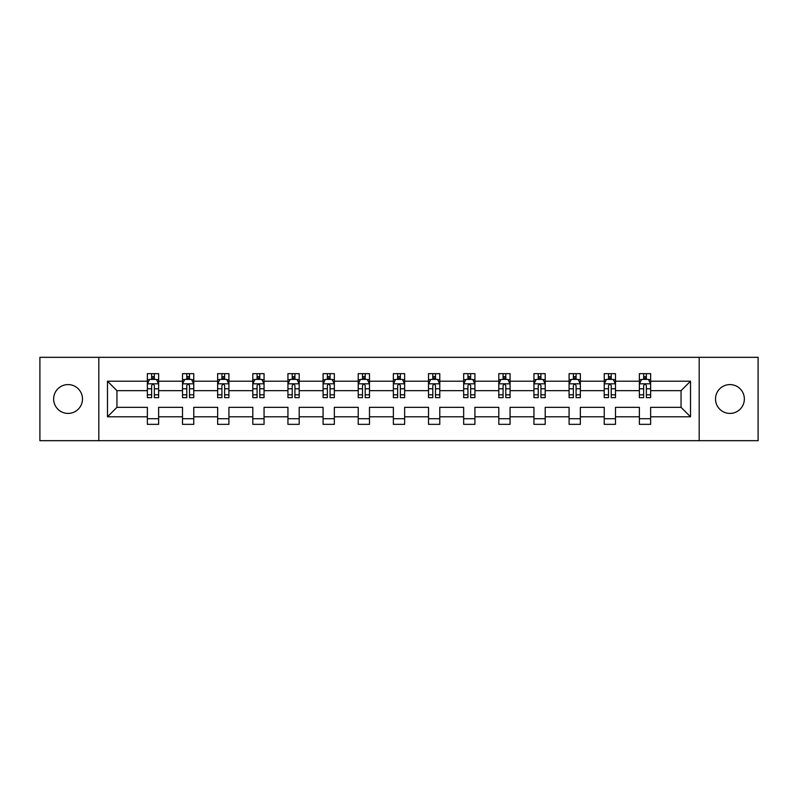 <?xml version="1.0" encoding="UTF-8"?>
<svg xmlns="http://www.w3.org/2000/svg" width="798" height="798" viewBox="0 0 798 798"><rect width="100%" height="100%" fill="white"/><g stroke="black" fill="none" stroke-linecap="round" stroke-linejoin="round"><path stroke-width="1.2" d="M729.941 384.586A14.414 14.414 0 0 0 715.517 399A14.414 14.414 0 0 0 729.941 413.414A14.414 14.414 0 0 0 744.354 399A14.414 14.414 0 0 0 729.941 384.586M68.059 384.586A14.414 14.414 0 0 0 53.646 399A14.414 14.414 0 0 0 68.059 413.414A14.414 14.414 0 0 0 82.483 399A14.414 14.414 0 0 0 68.059 384.586M699.188 440.676L758.1 440.676L758.1 357.324L699.188 357.324L699.188 440.676L98.812 440.676L98.812 357.324L39.9 357.324L39.9 440.676L98.812 440.676M650.639 416.795L650.639 407.339L681.053 407.339L690.519 416.795L650.639 416.795L650.639 424.346L639.378 424.346L639.378 416.795L615.497 416.795L615.497 424.346L604.236 424.346L604.236 416.795L580.355 416.795L580.355 424.346L569.084 424.346L569.084 416.795L545.204 416.795L545.204 424.346L533.942 424.346L533.942 416.795L510.062 416.795L510.062 424.346L498.8 424.346L498.8 416.795L474.92 416.795L474.92 424.346L463.658 424.346L463.658 416.795L439.778 416.795L439.778 424.346L428.516 424.346L428.516 416.795L404.636 416.795L404.636 424.346L393.364 424.346L393.364 416.795L369.484 416.795L369.484 424.346L358.222 424.346L358.222 416.795L334.342 416.795L334.342 424.346L323.08 424.346L323.08 416.795L299.2 416.795L299.2 424.346L287.938 424.346L287.938 416.795L264.058 416.795L264.058 424.346L252.796 424.346L252.796 416.795L228.916 416.795L228.916 424.346L217.645 424.346L217.645 416.795L193.764 416.795L193.764 424.346L182.503 424.346L182.503 416.795L158.622 416.795L158.622 424.346L147.361 424.346L147.361 416.795L107.481 416.795L107.481 381.205L147.361 381.205L147.361 373.654L158.622 373.654L158.622 381.205L182.503 381.205L182.503 373.654L193.764 373.654L193.764 381.205L217.645 381.205L217.645 373.654L228.916 373.654L228.916 381.205L252.796 381.205L252.796 373.654L264.058 373.654L264.058 381.205L287.938 381.205L287.938 373.654L299.2 373.654L299.2 381.205L323.08 381.205L323.08 373.654L334.342 373.654L334.342 381.205L358.222 381.205L358.222 373.654L369.484 373.654L369.484 381.205L393.364 381.205L393.364 373.654L404.636 373.654L404.636 381.205L428.516 381.205L428.516 373.654L439.778 373.654L439.778 381.205L463.658 381.205L463.658 373.654L474.92 373.654L474.92 381.205L498.8 381.205L498.8 373.654L510.062 373.654L510.062 381.205L533.942 381.205L533.942 373.654L545.204 373.654L545.204 381.205L569.084 381.205L569.084 373.654L580.355 373.654L580.355 381.205L604.236 381.205L604.236 373.654L615.497 373.654L615.497 381.205L639.378 381.205L639.378 373.654L650.639 373.654L650.639 381.205L690.519 381.205L690.519 416.795M699.188 357.324L98.812 357.324M639.378 381.205L639.378 390.661L615.497 390.661L615.497 381.205M615.497 416.795L615.497 407.339L639.378 407.339L639.378 416.795M604.236 381.205L604.236 390.661L580.355 390.661L580.355 381.205M580.355 416.795L580.355 407.339L604.236 407.339L604.236 416.795M569.084 381.205L569.084 390.661L545.204 390.661L545.204 381.205M545.204 416.795L545.204 407.339L569.084 407.339L569.084 416.795M533.942 381.205L533.942 390.661L510.062 390.661L510.062 381.205M510.062 416.795L510.062 407.339L533.942 407.339L533.942 416.795M498.8 381.205L498.8 390.661L474.92 390.661L474.92 381.205M474.92 416.795L474.92 407.339L498.8 407.339L498.8 416.795M463.658 381.205L463.658 390.661L439.778 390.661L439.778 381.205M439.778 416.795L439.778 407.339L463.658 407.339L463.658 416.795M428.516 381.205L428.516 390.661L404.636 390.661L404.636 381.205M404.636 416.795L404.636 407.339L428.516 407.339L428.516 416.795M393.364 381.205L393.364 390.661L369.484 390.661L369.484 381.205M369.484 416.795L369.484 407.339L393.364 407.339L393.364 416.795M358.222 381.205L358.222 390.661L334.342 390.661L334.342 381.205M334.342 416.795L334.342 407.339L358.222 407.339L358.222 416.795M323.08 381.205L323.08 390.661L299.2 390.661L299.2 381.205M299.2 416.795L299.2 407.339L323.08 407.339L323.08 416.795M287.938 381.205L287.938 390.661L264.058 390.661L264.058 381.205M264.058 416.795L264.058 407.339L287.938 407.339L287.938 416.795M252.796 381.205L252.796 390.661L228.916 390.661L228.916 381.205M228.916 416.795L228.916 407.339L252.796 407.339L252.796 416.795M217.645 381.205L217.645 390.661L193.764 390.661L193.764 381.205M193.764 416.795L193.764 407.339L217.645 407.339L217.645 416.795M182.503 381.205L182.503 390.661L158.622 390.661L158.622 381.205M158.622 416.795L158.622 407.339L182.503 407.339L182.503 416.795M147.361 381.205L147.361 390.661L116.947 390.661L116.947 407.339L147.361 407.339L147.361 416.795M107.481 381.205L116.947 390.661M681.053 407.339L681.053 390.661L650.639 390.661L650.639 381.205M643.657 379.289L646.36 379.289M608.515 379.289L611.218 379.289M573.373 379.289L576.076 379.289M538.221 379.289L540.924 379.289M503.079 379.289L505.782 379.289M467.937 379.289L470.64 379.289M432.795 379.289L435.499 379.289M397.643 379.289L400.357 379.289M362.501 379.289L365.205 379.289M327.36 379.289L330.063 379.289M292.218 379.289L294.921 379.289M257.076 379.289L259.779 379.289M221.924 379.289L224.627 379.289M186.782 379.289L189.485 379.289M151.64 379.289L154.343 379.289M147.361 418.711L158.622 418.711M182.503 418.711L193.764 418.711M217.645 418.711L228.916 418.711M252.796 418.711L264.058 418.711M287.938 418.711L299.2 418.711M323.08 418.711L334.342 418.711M358.222 418.711L369.484 418.711M393.364 418.711L404.636 418.711M428.516 418.711L439.778 418.711M463.658 418.711L474.92 418.711M498.8 418.711L510.062 418.711M533.942 418.711L545.204 418.711M569.084 418.711L580.355 418.711M604.236 418.711L615.497 418.711M639.378 418.711L650.639 418.711M116.947 407.339L107.481 416.795M690.519 381.205L681.053 390.661M154.343 376.586L151.64 376.586M149.475 379.668L147.361 379.668L147.361 373.654L151.64 373.654L151.64 379.399M147.361 394.82L147.361 397.643L151.64 397.643L151.64 394.82L147.361 394.82L147.361 390.661M158.622 390.661L158.622 397.643L154.343 397.643L154.343 385.594C153.445 383.858 152.538 383.858 151.64 385.594L151.64 394.82M156.508 379.668L158.622 379.668L158.622 373.654L154.343 373.654L154.343 379.399M158.622 383.908L156.368 379.399L149.615 379.399L147.361 383.908M189.485 376.586L186.782 376.586M184.617 379.668L182.503 379.668L182.503 373.654L186.782 373.654L186.782 379.399M182.503 394.82L182.503 397.643L186.782 397.643L186.782 394.82L182.503 394.82L182.503 390.661M193.764 390.661L193.764 397.643L189.485 397.643L189.485 385.594C188.587 383.858 187.69 383.858 186.782 385.594L186.782 394.82M191.65 379.668L193.764 379.668L193.764 373.654L189.485 373.654L189.485 379.399M193.764 383.908L191.51 379.399L184.757 379.399L182.503 383.908M224.627 376.586L221.924 376.586M219.769 379.668L217.645 379.668L217.645 373.654L221.924 373.654L221.924 379.399M217.645 394.82L217.645 397.643L221.924 397.643L221.924 394.82L217.645 394.82L217.645 390.661M228.916 390.661L228.916 397.643L224.627 397.643L224.627 385.594C223.729 383.858 222.832 383.858 221.924 385.594L221.924 394.82M226.792 379.668L228.916 379.668L228.916 373.654L224.627 373.654L224.627 379.399M228.916 383.908L226.662 379.399L219.899 379.399L217.645 383.908M259.779 376.586L257.076 376.586M254.911 379.668L252.796 379.668L252.796 373.654L257.076 373.654L257.076 379.399M252.796 394.82L252.796 397.643L257.076 397.643L257.076 394.82L252.796 394.82L252.796 390.661M264.058 390.661L264.058 397.643L259.779 397.643L259.779 385.594C258.871 383.858 257.973 383.858 257.076 385.594L257.076 394.82M261.934 379.668L264.058 379.668L264.058 373.654L259.779 373.654L259.779 379.399M264.058 383.908L261.804 379.399L255.041 379.399L252.796 383.908M294.921 376.586L292.218 376.586M290.053 379.668L287.938 379.668L287.938 373.654L292.218 373.654L292.218 379.399M287.938 394.82L287.938 397.643L292.218 397.643L292.218 394.82L287.938 394.82L287.938 390.661M299.2 390.661L299.2 397.643L294.921 397.643L294.921 385.594C294.023 383.858 293.115 383.858 292.218 385.594L292.218 394.82M297.085 379.668L299.2 379.668L299.2 373.654L294.921 373.654L294.921 379.399M299.2 383.908L296.946 379.399L290.193 379.399L287.938 383.908M330.063 376.586L327.36 376.586M325.195 379.668L323.08 379.668L323.08 373.654L327.36 373.654L327.36 379.399M323.08 394.82L323.08 397.643L327.36 397.643L327.36 394.82L323.08 394.82L323.08 390.661M334.342 390.661L334.342 397.643L330.063 397.643L330.063 385.594C329.165 383.858 328.267 383.858 327.36 385.594L327.36 394.82M332.227 379.668L334.342 379.668L334.342 373.654L330.063 373.654L330.063 379.399M334.342 383.908L332.088 379.399L325.335 379.399L323.08 383.908M365.205 376.586L362.501 376.586M360.337 379.668L358.222 379.668L358.222 373.654L362.501 373.654L362.501 379.399M358.222 394.82L358.222 397.643L362.501 397.643L362.501 394.82L358.222 394.82L358.222 390.661M369.484 390.661L369.484 397.643L365.205 397.643L365.205 385.594C364.307 383.858 363.409 383.858 362.501 385.594L362.501 394.82M367.369 379.668L369.484 379.668L369.484 373.654L365.205 373.654L365.205 379.399M369.484 383.908L367.24 379.399L360.477 379.399L358.222 383.908M400.357 376.586L397.643 376.586M395.489 379.668L393.364 379.668L393.364 373.654L397.643 373.654L397.643 379.399M393.364 394.82L393.364 397.643L397.643 397.643L397.643 394.82L393.364 394.82L393.364 390.661M404.636 390.661L404.636 397.643L400.357 397.643L400.357 385.594C399.449 383.858 398.551 383.858 397.643 385.594L397.643 394.82M402.511 379.668L404.636 379.668L404.636 373.654L400.357 373.654L400.357 379.399M404.636 383.908L402.382 379.399L395.618 379.399L393.364 383.908M435.499 376.586L432.795 376.586M430.631 379.668L428.516 379.668L428.516 373.654L432.795 373.654L432.795 379.399M428.516 394.82L428.516 397.643L432.795 397.643L432.795 394.82L428.516 394.82L428.516 390.661M439.778 390.661L439.778 397.643L435.499 397.643L435.499 385.594C434.601 383.858 433.693 383.858 432.795 385.594L432.795 394.82M437.663 379.668L439.778 379.668L439.778 373.654L435.499 373.654L435.499 379.399M439.778 383.908L437.523 379.399L430.76 379.399L428.516 383.908M470.64 376.586L467.937 376.586M465.773 379.668L463.658 379.668L463.658 373.654L467.937 373.654L467.937 379.399M463.658 394.82L463.658 397.643L467.937 397.643L467.937 394.82L463.658 394.82L463.658 390.661M474.92 390.661L474.92 397.643L470.64 397.643L470.64 385.594C469.743 383.858 468.835 383.858 467.937 385.594L467.937 394.82M472.805 379.668L474.92 379.668L474.92 373.654L470.64 373.654L470.64 379.399M474.92 383.908L472.665 379.399L465.912 379.399L463.658 383.908M505.782 376.586L503.079 376.586M500.915 379.668L498.8 379.668L498.8 373.654L503.079 373.654L503.079 379.399M498.8 394.82L498.8 397.643L503.079 397.643L503.079 394.82L498.8 394.82L498.8 390.661M510.062 390.661L510.062 397.643L505.782 397.643L505.782 385.594C504.885 383.858 503.987 383.858 503.079 385.594L503.079 394.82M507.947 379.668L510.062 379.668L510.062 373.654L505.782 373.654L505.782 379.399M510.062 383.908L507.807 379.399L501.054 379.399L498.8 383.908M540.924 376.586L538.221 376.586M536.066 379.668L533.942 379.668L533.942 373.654L538.221 373.654L538.221 379.399M533.942 394.82L533.942 397.643L538.221 397.643L538.221 394.82L533.942 394.82L533.942 390.661M545.204 390.661L545.204 397.643L540.924 397.643L540.924 385.594C540.027 383.858 539.129 383.858 538.221 385.594L538.221 394.82M543.089 379.668L545.204 379.668L545.204 373.654L540.924 373.654L540.924 379.399M545.204 383.908L542.959 379.399L536.196 379.399L533.942 383.908M576.076 376.586L573.373 376.586M571.208 379.668L569.084 379.668L569.084 373.654L573.373 373.654L573.373 379.399M569.084 394.82L569.084 397.643L573.373 397.643L573.373 394.82L569.084 394.82L569.084 390.661M580.355 390.661L580.355 397.643L576.076 397.643L576.076 385.594C575.168 383.858 574.271 383.858 573.373 385.594L573.373 394.82M578.231 379.668L580.355 379.668L580.355 373.654L576.076 373.654L576.076 379.399M580.355 383.908L578.101 379.399L571.338 379.399L569.084 383.908M611.218 376.586L608.515 376.586M606.35 379.668L604.236 379.668L604.236 373.654L608.515 373.654L608.515 379.399M604.236 394.82L604.236 397.643L608.515 397.643L608.515 394.82L604.236 394.82L604.236 390.661M615.497 390.661L615.497 397.643L611.218 397.643L611.218 385.594C610.32 383.858 609.413 383.858 608.515 385.594L608.515 394.82M613.383 379.668L615.497 379.668L615.497 373.654L611.218 373.654L611.218 379.399M615.497 383.908L613.243 379.399L606.49 379.399L604.236 383.908M646.36 376.586L643.657 376.586M641.492 379.668L639.378 379.668L639.378 373.654L643.657 373.654L643.657 379.399M639.378 394.82L639.378 397.643L643.657 397.643L643.657 394.82L639.378 394.82L639.378 390.661M650.639 390.661L650.639 397.643L646.36 397.643L646.36 385.594C645.462 383.858 644.555 383.858 643.657 385.594L643.657 394.82M648.525 379.668L650.639 379.668L650.639 373.654L646.36 373.654L646.36 379.399M650.639 383.908L648.385 379.399L641.632 379.399L639.378 383.908M158.563 383.798L147.421 383.798M158.622 394.82L154.343 394.82M151.64 388.786L147.361 388.786M158.622 388.786L154.343 388.786M154.343 378.023L151.64 378.023M193.714 383.798L182.562 383.798M193.764 394.82L189.485 394.82M186.782 388.786L182.503 388.786M193.764 388.786L189.485 388.786M189.485 378.023L186.782 378.023M228.856 383.798L217.704 383.798M228.916 394.82L224.627 394.82M221.924 388.786L217.645 388.786M228.916 388.786L224.627 388.786M224.627 378.023L221.924 378.023M263.998 383.798L252.846 383.798M264.058 394.82L259.779 394.82M257.076 388.786L252.796 388.786M264.058 388.786L259.779 388.786M259.779 378.023L257.076 378.023M299.14 383.798L287.988 383.798M299.2 394.82L294.921 394.82M292.218 388.786L287.938 388.786M299.2 388.786L294.921 388.786M294.921 378.023L292.218 378.023M334.292 383.798L323.14 383.798M334.342 394.82L330.063 394.82M327.36 388.786L323.08 388.786M334.342 388.786L330.063 388.786M330.063 378.023L327.36 378.023M369.434 383.798L358.282 383.798M369.484 394.82L365.205 394.82M362.501 388.786L358.222 388.786M369.484 388.786L365.205 388.786M365.205 378.023L362.501 378.023M404.576 383.798L393.424 383.798M404.636 394.82L400.357 394.82M397.643 388.786L393.364 388.786M404.636 388.786L400.357 388.786M400.357 378.023L397.643 378.023M439.718 383.798L428.566 383.798M439.778 394.82L435.499 394.82M432.795 388.786L428.516 388.786M439.778 388.786L435.499 388.786M435.499 378.023L432.795 378.023M474.86 383.798L463.708 383.798M474.92 394.82L470.64 394.82M467.937 388.786L463.658 388.786M474.92 388.786L470.64 388.786M470.64 378.023L467.937 378.023M510.012 383.798L498.86 383.798M510.062 394.82L505.782 394.82M503.079 388.786L498.8 388.786M510.062 388.786L505.782 388.786M505.782 378.023L503.079 378.023M545.154 383.798L534.002 383.798M545.204 394.82L540.924 394.82M538.221 388.786L533.942 388.786M545.204 388.786L540.924 388.786M540.924 378.023L538.221 378.023M580.296 383.798L569.144 383.798M580.355 394.82L576.076 394.82M573.373 388.786L569.084 388.786M580.355 388.786L576.076 388.786M576.076 378.023L573.373 378.023M615.438 383.798L604.285 383.798M615.497 394.82L611.218 394.82M608.515 388.786L604.236 388.786M615.497 388.786L611.218 388.786M611.218 378.023L608.515 378.023M650.579 383.798L639.437 383.798M650.639 394.82L646.36 394.82M643.657 388.786L639.378 388.786M650.639 388.786L646.36 388.786M646.36 378.023L643.657 378.023"/></g></svg>
